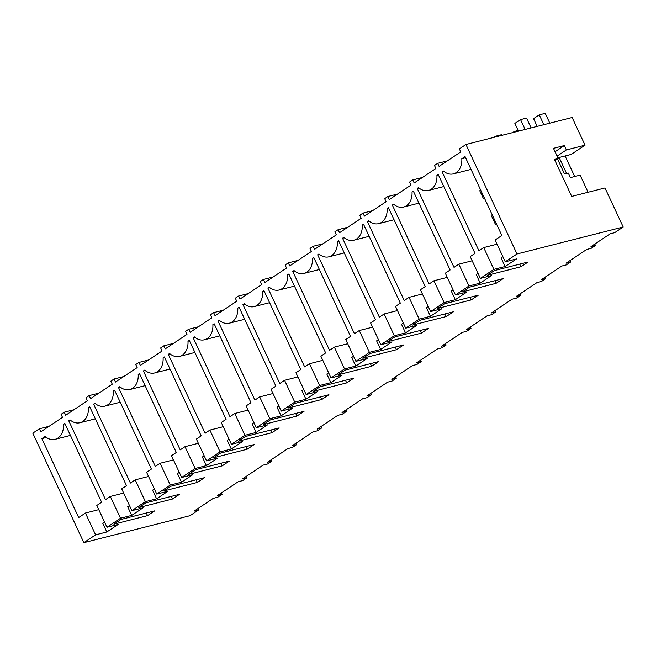 <?xml version="1.0" encoding="UTF-8"?>
<svg xmlns="http://www.w3.org/2000/svg" width="656" height="656" viewBox="0 0 656 656"><rect width="100%" height="100%" fill="white"/><g stroke="black" fill="none" stroke-linecap="round" stroke-linejoin="round"><path stroke-width="0.98" d="M555.066 151.733L564.316 145.566L553.475 148.322L558.199 158.457L554.459 159.408L571.72 196.415L604.996 187.952L623.2 226.992L517.002 253.979L465.949 144.484L572.139 117.498L585.054 145.181L566.358 149.937L557.1 156.103M564.316 145.566L566.358 149.937M585.054 145.181L571.187 154.431L557.895 157.801M465.949 144.484L459.364 148.871L460.783 151.913L439.094 166.37L437.675 163.328L434.469 165.46L435.887 168.502L414.198 182.958L412.78 179.916L409.582 182.048L411 185.09L389.303 199.547L387.885 196.505L384.687 198.645L386.105 201.687L364.408 216.144L362.989 213.102L359.791 215.234L361.21 218.276L339.521 232.732L338.102 229.69L334.896 231.822L336.315 234.864L314.626 249.321L313.207 246.279L310.009 248.419L311.428 251.453L289.731 265.918L288.312 262.876L285.114 265.008L286.533 268.05L264.835 282.506L263.417 279.464L260.219 281.596L261.637 284.638L239.948 299.095L238.53 296.053L236.923 297.119L235.324 298.193L236.742 301.227L215.053 315.692L213.635 312.65L210.428 314.782L211.847 317.824L190.158 332.28L188.739 329.238L185.541 331.37L186.96 334.412L165.263 348.869L163.844 345.827L160.646 347.967L162.065 351.001L140.368 365.466L138.949 362.424L135.751 364.556L137.17 367.598L115.481 382.054L114.062 379.012L112.455 380.078L110.856 381.144L112.274 384.186L90.585 398.643L89.167 395.601L85.969 397.733L87.387 400.775L65.69 415.24L64.272 412.198L61.074 414.33L62.492 417.372L40.795 431.828L39.376 428.786L32.8 433.173L83.861 542.668L95.596 534.845L85.428 513.041L98.769 509.655M517.002 253.979L505.268 261.801L495.1 239.998L501.856 235.496L465.055 156.571L461.816 158.727A16.81 12.333 75.7 0 1 453.353 173.873A16.81 12.333 75.7 0 1 443.399 171.003L442.119 171.856L478.921 250.781L483.726 247.583L493.886 269.378L480.372 278.39L470.213 256.594L475.01 253.388L438.208 174.463L436.921 175.316A16.81 12.333 75.7 0 1 428.458 190.461A16.81 12.333 75.7 0 1 418.503 187.591L417.224 188.444L454.026 267.377L458.831 264.179L472.164 260.785M458.831 264.179L468.991 285.975L455.477 294.979L445.317 273.183L450.114 269.985L413.313 191.052L412.025 191.905A16.81 12.333 75.7 0 1 403.563 207.05A16.81 12.333 75.7 0 1 393.616 204.18L392.329 205.041L429.139 283.966L433.936 280.768L444.104 302.564L430.59 311.575L420.422 289.772L425.227 286.574L388.418 207.649L387.138 208.501A16.81 12.333 75.7 0 1 378.668 223.639A16.81 12.333 75.7 0 1 368.721 220.777L367.434 221.63L404.244 300.555L409.041 297.357L419.209 319.152L405.695 328.164L395.527 306.368L400.332 303.162L363.522 224.237L362.243 225.09A16.81 12.333 75.7 0 1 353.773 240.235A16.81 12.333 75.7 0 1 343.826 237.365L342.547 238.218L379.348 317.151L384.145 313.953L394.313 335.749L380.8 344.753L370.632 322.957L375.437 319.759L338.627 240.826L337.348 241.679A16.81 12.333 75.7 0 1 328.886 256.824A16.81 12.333 75.7 0 1 318.931 253.954L317.652 254.815L354.453 333.74L359.258 330.542L369.418 352.338L355.905 361.341L345.745 339.546L350.542 336.348L313.74 257.423L312.453 258.275A16.81 12.333 75.7 0 1 303.99 273.413A16.81 12.333 75.7 0 1 294.036 270.551L292.756 271.404L329.558 350.329L334.363 347.131L344.523 368.926L337.766 373.436L331.009 377.938L320.85 356.142L325.647 352.936L288.845 274.011L287.566 274.864A16.81 12.333 75.7 0 1 279.095 290.009A16.81 12.333 75.7 0 1 269.149 287.139L267.861 287.992L304.671 366.925L309.468 363.727L319.636 385.523L306.122 394.527L295.954 372.731L300.76 369.533L263.95 290.6L262.671 291.453A16.81 12.333 75.7 0 1 254.2 306.598A16.81 12.333 75.7 0 1 244.253 303.728L242.966 304.589L279.776 383.514L284.573 380.316L294.741 402.112L281.227 411.115L271.059 389.32L275.864 386.122L239.055 307.188L237.775 308.049A16.81 12.333 75.7 0 1 229.313 323.187A16.81 12.333 75.7 0 1 219.358 320.325L218.079 321.178L254.881 400.103L259.686 396.905L269.846 418.7L256.332 427.712L246.172 405.916L250.969 402.71L214.168 323.785L212.88 324.638A16.81 12.333 75.7 0 1 204.418 339.783A16.81 12.333 75.7 0 1 194.463 336.913L193.184 337.766L229.985 416.699L234.791 413.501L244.95 435.297L231.437 444.301L221.277 422.505L226.074 419.307L189.272 340.374L187.985 341.227A16.81 12.333 75.7 0 1 179.523 356.372A16.81 12.333 75.7 0 1 169.568 353.502L168.289 354.355L205.098 433.288L209.895 430.09L220.063 451.886L206.55 460.889L196.382 439.094L201.187 435.896L164.377 356.962L163.098 357.823A16.81 12.333 75.7 0 1 154.627 372.961A16.81 12.333 75.7 0 1 144.681 370.099L143.393 370.952L180.203 449.877L185 446.679L195.168 468.474L181.655 477.486L171.487 455.69L176.292 452.484L139.482 373.559L138.203 374.412A16.81 12.333 75.7 0 1 129.732 389.557A16.81 12.333 75.7 0 1 119.786 386.687L118.506 387.54L155.308 466.473L160.105 463.267L170.273 485.071L156.759 494.075L146.591 472.279L151.397 469.081L114.587 390.148L113.308 391.001A16.81 12.333 75.7 0 1 104.845 406.146A16.81 12.333 75.7 0 1 94.89 403.276L93.611 404.129L130.413 483.062L135.218 479.864L145.378 501.66L131.864 510.663L121.704 488.868L126.501 485.67L89.7 406.736L88.412 407.597A16.81 12.333 75.7 0 1 79.95 422.735A16.81 12.333 75.7 0 1 69.995 419.873L68.716 420.726L105.518 499.651L110.323 496.453L120.483 518.248L113.726 522.758L106.969 527.26L96.809 505.464L101.606 502.258L64.805 423.333L63.525 424.186A16.81 12.333 75.7 0 1 55.055 439.331A16.81 12.333 75.7 0 1 45.108 436.461L41.869 438.618L78.679 517.559L85.428 513.041M95.596 534.845L106.813 531.991L118.195 524.406L106.969 527.26M623.2 226.992L614.664 232.675L610.178 233.815L590.974 246.615L595.459 245.475L593.327 246.902L591.195 248.321L586.71 249.46L566.079 263.204L570.564 262.064L566.3 264.909L561.815 266.049L541.184 279.8L545.677 278.661L541.405 281.506L536.92 282.646L516.297 296.389L520.782 295.249L516.518 298.095L512.024 299.234L491.401 312.978L495.887 311.838L493.755 313.265L491.623 314.683L487.137 315.823L466.506 329.574L470.992 328.435L466.728 331.28L462.242 332.42L441.611 346.163L446.105 345.023L441.832 347.869L437.347 349.008L416.724 362.752L421.209 361.612L419.077 363.039L416.937 364.457L412.452 365.597L391.829 379.348L396.314 378.209L392.05 381.054L387.557 382.194L366.934 395.937L371.419 394.797L367.155 397.643L362.67 398.782L342.038 412.526L346.524 411.386L342.26 414.231L337.774 415.371L317.143 429.122L321.637 427.983L317.365 430.82L312.879 431.968L292.256 445.711L296.742 444.571L292.469 447.417L287.984 448.556L267.361 462.3L271.846 461.16L267.582 464.005L263.089 465.145L242.466 478.896L246.951 477.757L242.687 480.594L238.202 481.742L217.571 495.485L222.064 494.345L217.792 497.191L213.307 498.33L194.102 511.131L198.588 509.991L190.051 515.673L83.861 542.668M493.886 269.378L505.104 266.533L516.485 258.948L505.268 261.801M468.991 285.975L480.208 283.121L491.59 275.536L480.372 278.39M444.104 302.564L455.321 299.71L466.695 292.133L455.477 294.979M419.209 319.152L430.426 316.307L441.808 308.722L430.59 311.575M394.313 335.749L405.531 332.895L416.913 325.31L405.695 328.164M369.418 352.338L380.636 349.484L392.017 341.899L380.8 344.753M344.523 368.926L355.749 366.081L367.122 358.496L355.905 361.341M319.636 385.523L330.854 382.669L342.235 375.084L331.009 377.938M294.741 402.112L305.958 399.258L317.34 391.673L306.122 394.527M269.846 418.7L281.063 415.855L292.445 408.27L281.227 411.115M244.95 435.297L256.168 432.443L267.55 424.858L256.332 427.712M220.063 451.886L231.281 449.032L242.654 441.447L231.437 444.301M195.168 468.474L206.386 465.629L217.767 458.044L206.55 460.889M170.273 485.071L181.491 482.217L192.872 474.632L181.655 477.486M145.378 501.66L156.595 498.806L167.977 491.221L156.759 494.075M120.483 518.248L131.7 515.403L143.082 507.818L131.864 510.663M520.971 266.754L487.31 275.307L494.427 270.567L528.08 262.015L520.971 266.754L519.749 264.13M147.567 515.624L154.677 510.885L121.024 519.437L113.914 524.177L147.567 515.624L146.345 513M222.245 465.85L188.592 474.403L195.701 469.663L229.362 461.111L222.245 465.85L221.023 463.226M172.462 499.027L138.81 507.58L145.919 502.84L179.572 494.288L172.462 499.027L171.241 496.412M446.285 316.528L453.403 311.789L419.75 320.341L412.632 325.081L446.285 316.528L445.063 313.904M471.18 299.931L478.29 295.192L444.637 303.744L437.527 308.484L471.18 299.931L469.958 297.316M321.817 399.479L328.935 394.74L295.282 403.292L288.164 408.032L321.817 399.479L320.595 396.864M396.503 349.705L362.85 358.258L369.959 353.518L403.612 344.966L396.503 349.705L395.281 347.09M272.035 432.665L279.144 427.925L245.492 436.478L238.382 441.217L272.035 432.665L270.813 430.041M247.14 449.253L254.249 444.514L220.596 453.066L213.487 457.806L247.14 449.253L245.918 446.638M421.398 333.117L387.737 341.669L394.855 336.93L428.507 328.377L421.398 333.117L420.168 330.493M496.075 283.343L503.185 278.603L469.532 287.156L462.423 291.895L496.075 283.343L494.854 280.719M346.712 382.891L353.83 378.151L320.169 386.704L313.06 391.443L346.712 382.891L345.491 380.267M371.608 366.302L378.717 361.563L345.064 370.115L337.955 374.855L371.608 366.302L370.386 363.678M296.93 416.076L263.269 424.629L270.387 419.889L304.04 411.337L296.93 416.076L295.708 413.452M197.358 482.439L204.467 477.699L170.814 486.252L163.697 490.991L197.358 482.439L196.128 479.815M555.009 160.589L558.199 158.457M437.675 163.328L447.343 160.868M461.816 158.727L465.612 157.76M442.119 171.856L443.891 171.405M483.726 247.583L497.059 244.196M505.104 266.533L501.086 257.915L502.898 256.709M595.459 245.475L594.803 244.065M557.502 158.924L564.529 173.996L568.268 173.045L570.392 177.612L580.117 175.144L588.096 192.249M64.272 412.198L73.939 409.738M39.376 428.786L49.044 426.326M63.525 424.186L65.026 423.801M41.869 438.618L46.404 437.47M106.813 531.991L102.795 523.373L104.599 522.168M198.588 509.991L197.932 508.572M222.064 494.345L221.4 492.935M412.78 179.916L422.448 177.464M436.921 175.316L438.429 174.939M417.224 188.444L418.995 187.993M480.208 283.121L476.19 274.503L478.003 273.298M570.564 262.064L569.908 260.653M387.885 196.505L397.552 194.053M412.025 191.905L413.534 191.527M392.329 205.041L394.1 204.59M433.936 280.768L447.269 277.381M455.321 299.71L451.303 291.1L453.107 289.895M545.677 278.661L545.013 277.25M362.989 213.102L372.657 210.642M387.138 208.501L388.639 208.116M367.434 221.63L369.205 221.179M409.041 297.357L422.382 293.97M430.426 316.307L426.408 307.689L428.212 306.483M520.782 295.249L520.126 293.839M338.102 229.69L347.77 227.23M362.243 225.09L363.744 224.713M342.547 238.218L344.31 237.767M384.145 313.953L397.487 310.559M405.531 332.895L401.513 324.277L403.317 323.072M495.887 311.838L495.231 310.427M313.207 246.279L322.875 243.827M337.348 241.679L338.849 241.301M317.652 254.815L319.423 254.364M359.258 330.542L372.592 327.155M380.636 349.484L376.618 340.874L378.43 339.669M470.992 328.435L470.336 327.024M288.312 262.876L297.98 260.416M312.453 258.275L313.962 257.89M292.756 271.404L294.528 270.953M334.363 347.131L347.696 343.744M355.749 366.081L351.723 357.463L353.535 356.257M446.105 345.023L445.44 343.613M263.417 279.464L273.085 277.004M287.566 274.864L289.066 274.479M267.861 287.992L269.632 287.541M309.468 363.727L322.809 360.333M330.854 382.669L326.836 374.051L328.64 372.846M421.209 361.612L420.553 360.201M238.53 296.053L248.198 293.601M262.671 291.453L264.171 291.075M242.966 304.589L244.737 304.138M284.573 380.316L297.914 376.929M305.958 399.258L301.94 390.64L303.744 389.443M396.314 378.209L395.658 376.798M213.635 312.65L223.302 310.19M237.775 308.049L239.276 307.664M218.079 321.178L219.85 320.727M259.686 396.905L273.019 393.518M281.063 415.855L277.045 407.237L278.857 406.031M371.419 394.797L370.763 393.387M188.739 329.238L198.407 326.778M212.88 324.638L214.381 324.253M193.184 337.766L194.955 337.315M234.791 413.501L248.124 410.107M256.168 432.443L252.15 423.825L253.962 422.62M346.524 411.386L345.868 409.975M163.844 345.827L173.512 343.375M187.985 341.227L189.494 340.849M168.289 354.355L170.06 353.912M209.895 430.09L223.229 426.703M231.281 449.032L227.263 440.414L229.067 439.217M321.637 427.983L320.973 426.564M138.949 362.424L148.617 359.964M163.098 357.823L164.599 357.438M143.393 370.952L145.165 370.501M185 446.679L198.342 443.292M206.386 465.629L202.368 457.011L204.172 455.805M296.742 444.571L296.086 443.161M114.062 379.012L123.73 376.552M138.203 374.412L139.703 374.027M118.506 387.54L120.269 387.089M160.105 463.267L173.446 459.881M181.491 482.217L177.473 473.599L179.277 472.394M271.846 461.16L271.19 459.749M89.167 395.601L98.835 393.149M113.308 391.001L114.808 390.623M93.611 404.129L95.382 403.686M135.218 479.864L148.551 476.477M156.595 498.806L152.577 490.188L154.39 488.991M246.951 477.757L246.295 476.338M88.412 407.597L89.921 407.212M68.716 420.726L70.487 420.275M110.323 496.453L123.656 493.066M131.7 515.403L127.682 506.785L129.494 505.579M480.692 190.101L479.757 190.724L483.538 198.834L484.472 198.21M483.538 198.834L484.636 198.555M518.47 131.134L514.87 123.402L520.552 119.605L526.538 118.088L531.122 127.92M520.552 119.605L525.144 129.437M493.886 137.383L495.665 136.202L501.643 134.677L501.955 135.333M495.665 136.202L495.969 136.85M496.289 223.557L495.362 224.18L491.574 216.07L492.508 215.447M496.453 223.901L495.362 224.18M574.697 176.513L565.119 155.972M549.818 123.172L545.234 113.332L539.257 114.857L543.84 124.689M566.587 173.471L559.133 157.489M537.166 126.387L533.566 118.646L539.257 114.857M514.665 132.102L514.361 131.446L518.166 130.478M512.582 132.627L514.361 131.446M471.024 169.379L453.353 173.873M70.438 435.42L55.055 439.331M443.841 186.55L428.458 190.461M418.946 203.139L403.563 207.05M394.051 219.735L378.668 223.639M369.164 236.324L353.773 240.235M344.269 252.913L328.886 256.824M319.374 269.509L303.99 273.413M294.478 286.098L279.095 290.009M269.591 302.687L254.2 306.598M244.696 319.283L229.313 323.187M219.801 335.872L204.418 339.783M194.906 352.461L179.523 356.372M170.011 369.057L154.627 372.961M145.124 385.646L129.732 389.557M120.228 402.235L104.845 406.146M95.333 418.831L79.95 422.735"/></g></svg>

